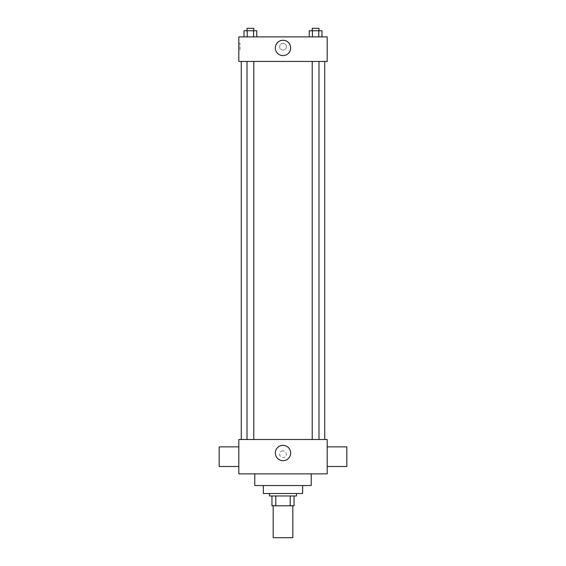 <?xml version="1.0" encoding="UTF-8"?>
<svg xmlns="http://www.w3.org/2000/svg" width="566" height="566" viewBox="0 0 566 566"><rect width="100%" height="100%" fill="white"/><g stroke="black" fill="none" stroke-linecap="round" stroke-linejoin="round"><path stroke-width="0.42" stroke-dasharray="2.83 2.12" d="M292.82 537.7L273.18 537.7M292.82 505.785L273.18 505.785L292.82 505.785M275.798 505.785L271.956 505.785L271.956 495.965L275.798 495.965L275.798 505.785L294.044 505.785M290.202 495.965L275.798 495.965L290.202 495.965L290.202 505.785M275.798 495.965L271.956 495.965M269.501 495.965L296.499 495.965M263.36 493.51L302.64 493.51M254.771 485.536L311.229 485.536M283 473.869L254.771 473.869L283 473.869M238.81 473.869L327.19 473.869L327.19 439.499L238.81 439.499L238.81 473.869M283 450.854A3.375 3.375 0 0 0 280.078 455.92A3.375 3.375 0 0 0 285.922 455.92A3.375 3.375 0 0 0 283 450.854A3.375 3.375 0 0 1 285.922 455.92A3.375 3.375 0 0 1 280.078 455.92A3.375 3.375 0 0 1 283 450.854M315.602 439.499L318.991 439.499L315.602 439.499M253.787 439.499L247.009 439.499L253.787 439.499L247.009 439.499L253.787 439.499L253.787 61.439L247.009 61.439L253.787 61.439M283 439.499L324.735 439.499L283 439.499M327.19 456.684L327.19 466.504L327.19 456.684M238.81 456.684L238.81 466.504L238.81 456.684M275.331 453.005A7.669 7.669 0 0 0 286.835 459.649A7.669 7.669 0 0 0 286.835 446.362A7.669 7.669 0 0 0 275.331 453.005M346.831 466.504L346.831 446.864M219.169 446.864L219.169 466.504M283 61.439L241.265 61.439L283 61.439M315.602 61.439L318.991 61.439L315.602 61.439M238.81 61.439L327.19 61.439L327.19 36.889L238.81 36.889L238.81 61.439M286.375 46.709A3.375 3.375 0 0 0 281.309 43.787A3.375 3.375 0 0 0 281.309 49.638A3.375 3.375 0 0 0 286.375 46.709A3.375 3.375 0 0 0 281.309 43.787A3.375 3.375 0 0 0 281.309 49.638A3.375 3.375 0 0 0 286.375 46.709M244.017 36.889L244.017 30.755L247.208 30.755L247.208 36.889L244.017 36.889L256.78 36.889L244.017 36.889L256.78 36.889L244.017 36.889L256.78 36.889L244.017 36.889L247.208 36.889L247.208 30.755L256.78 30.755L253.589 30.755L253.589 36.889L253.589 30.755L244.017 30.755L256.78 30.755L256.78 36.889M309.22 36.889L309.22 30.755L312.411 30.755L312.411 36.889L309.22 36.889L321.983 36.889L309.22 36.889L321.983 36.889L309.22 36.889L321.983 36.889L309.22 36.889L312.411 36.889L312.411 30.755L321.983 30.755L318.792 30.755L318.792 36.889L318.792 30.755L309.22 30.755L321.983 30.755L321.983 36.889M238.81 50.091L238.81 43.334L238.81 50.091L240.048 50.091L240.048 43.334L240.048 50.091M327.19 43.334L327.19 50.091L327.19 43.334M290.669 47.94A7.669 7.669 0 0 1 279.165 54.584A7.669 7.669 0 0 1 279.165 41.297A7.669 7.669 0 0 1 290.669 47.94M318.991 30.755L312.213 30.755L318.991 30.755L312.213 30.755L318.991 30.755L318.991 28.3L312.213 28.3L318.991 28.3L312.213 28.3L312.213 30.755M253.787 30.755L247.009 30.755L253.787 30.755L247.009 30.755L253.787 30.755L253.787 28.3L247.009 28.3L253.787 28.3L247.009 28.3L247.009 30.755M318.792 30.755L318.792 36.889M312.411 30.755L312.411 36.889M253.589 30.755L253.589 36.889M247.208 30.755L247.208 36.889M247.009 61.439L247.009 439.499M312.213 61.439L312.213 439.499M318.991 61.439L318.991 439.499M240.048 43.334L238.81 43.334"/><path stroke-width="0.85" d="M273.18 505.785L273.18 537.7L292.82 537.7L292.82 505.785M290.202 495.965L290.202 505.785L271.956 505.785L271.956 495.965M290.202 505.785L294.044 505.785L294.044 495.965L294.044 505.785M296.499 493.51L296.499 495.965L269.501 495.965L269.501 493.51M275.798 495.965L275.798 505.785M302.64 485.536L302.64 493.51L263.36 493.51L263.36 485.536M311.229 473.869L311.229 485.536L254.771 485.536L254.771 473.869M327.19 473.869L238.81 473.869L238.81 439.499L327.19 439.499L327.19 473.869M275.331 453.005A7.669 7.669 0 0 1 286.835 446.362A7.669 7.669 0 0 1 286.835 459.649A7.669 7.669 0 0 1 275.331 453.005M327.19 446.864L346.831 446.864L346.831 466.504L327.19 466.504M238.81 466.504L219.169 466.504L219.169 446.864L238.81 446.864M327.19 61.439L238.81 61.439L238.81 36.889L327.19 36.889L327.19 61.439M290.669 47.94A7.669 7.669 0 0 1 279.165 54.584A7.669 7.669 0 0 1 279.165 41.297A7.669 7.669 0 0 1 290.669 47.94M321.983 36.889L321.983 30.755L309.22 30.755L309.22 36.889M318.792 30.755L318.792 36.889M312.411 30.755L312.411 36.889M312.213 30.755L312.213 28.3L318.991 28.3L318.991 30.755M256.78 36.889L256.78 30.755L244.017 30.755L244.017 36.889M253.589 30.755L253.589 36.889M247.208 30.755L247.208 36.889M247.009 30.755L247.009 28.3L253.787 28.3L253.787 30.755M241.265 61.439L241.265 439.499M324.735 61.439L324.735 439.499M318.991 439.499L318.991 61.439M312.213 439.499L312.213 61.439M247.009 61.439L247.009 439.499M253.787 61.439L253.787 439.499"/></g></svg>

